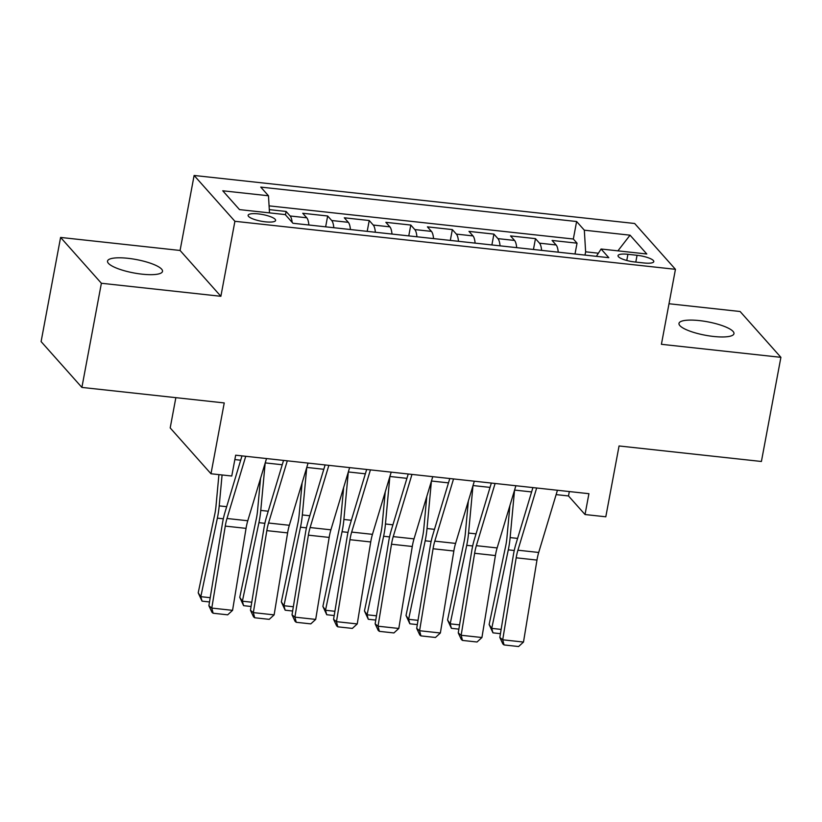 <?xml version="1.0" encoding="UTF-8"?>
<svg xmlns="http://www.w3.org/2000/svg" width="822" height="822" viewBox="0 0 822 822"><rect width="100%" height="100%" fill="white"/><g stroke="black" fill="none" stroke-linecap="round" stroke-linejoin="round"><path stroke-width="1.23" d="M142.072 274.168A27.969 6.812 10.6 0 0 162.509 271.383A27.969 6.812 10.6 0 0 127.965 258.314A27.969 6.812 10.6 0 0 107.528 261.098A27.969 6.812 10.6 0 0 142.072 274.168M713.527 336.455A27.969 6.812 10.6 0 0 733.964 333.67A27.969 6.812 10.6 0 0 699.419 320.601A27.969 6.812 10.6 0 0 678.982 323.385A27.969 6.812 10.6 0 0 713.527 336.455M265.403 221.827A13.984 3.401 10.6 0 0 275.617 220.43A13.984 3.401 10.6 0 0 258.344 213.895A13.984 3.401 10.6 0 0 248.121 215.292A13.984 3.401 10.6 0 0 265.403 221.827M175.857 397.663L170.195 427.933L210.987 473.76L231.763 476.02L235.667 455.193L588.922 493.693L585.028 514.531L605.804 516.791L619.058 445.966L761.408 461.481L780.9 357.334L740.108 311.507L669.005 303.75M60.592 237.435L41.1 341.592L81.892 387.419L101.383 283.261L220.871 296.29L234.907 221.293L194.115 175.466L180.08 250.463L60.592 237.435L101.383 283.261M234.907 221.293L675.448 269.318L634.656 223.492L194.115 175.466M558.241 252.179A17.478 5.086 -83.8 0 0 556.124 244.977L552.096 240.456L577.034 243.168L574.999 254.008M541.616 250.361A17.478 5.086 -83.8 0 0 539.499 243.158L535.471 238.637L533.447 249.477M535.471 238.637L510.534 235.924L514.562 240.445A17.478 5.086 -83.8 0 1 516.678 247.648M475.116 243.117A17.478 5.086 -83.8 0 0 472.999 235.914L468.972 231.393L493.909 234.106L491.885 244.946M433.554 238.585A17.478 5.086 -83.8 0 0 431.437 231.383L427.409 226.862L452.347 229.585L450.322 240.414M391.991 234.054A17.478 5.086 -83.8 0 0 389.875 226.851L385.857 222.33L410.795 225.053L408.76 235.883M350.429 229.523A17.478 5.086 -83.8 0 0 348.312 222.32L344.295 217.799L369.232 220.522L367.198 231.352M308.877 224.992A17.478 5.086 -83.8 0 0 306.76 217.789L302.732 213.268L327.67 215.991L325.646 226.821M637.071 255.293L627.926 254.296A13.542 3.298 10.6 0 0 618.031 255.642A13.542 3.298 10.6 0 0 634.759 261.971L643.903 262.968A13.542 3.298 10.6 0 0 653.798 261.622A13.542 3.298 10.6 0 0 637.071 255.293L635.796 262.084M598.395 253.207L585.624 251.809L584.329 230.191L576.612 221.519L260.749 187.097L268.475 195.77L222.752 190.786L239.51 209.61L285.234 214.593L292.951 223.265L608.804 257.687L601.088 249.015L596.382 256.33M584.329 230.191L630.042 235.174L646.801 253.998L601.088 249.015M577.034 243.168L573.335 239.017L269.071 205.86M292.17 222.382A17.478 5.086 96.2 0 0 290.135 215.981L286.107 211.46L269.297 209.631M327.67 215.991L331.698 220.512A17.478 5.086 96.2 0 1 333.814 227.715M369.232 220.522L373.25 225.043A17.478 5.086 96.2 0 1 375.366 232.246M410.795 225.053L414.812 229.574A17.478 5.086 96.2 0 1 416.929 236.777M452.347 229.585L456.374 234.106A17.478 5.086 96.2 0 1 458.491 241.308M493.909 234.106L497.937 238.627A17.478 5.086 96.2 0 1 500.053 245.84M585.007 255.097L585.624 251.809M210.987 473.76L224.242 402.934L81.892 387.419M675.448 269.318L661.412 344.305L780.9 357.334M556.134 494.608L568.495 495.954L585.028 514.531M234.845 459.58L240.682 460.217M265.208 462.889L282.244 464.749M306.77 467.42L323.796 469.28M348.333 471.951L365.358 473.811M389.895 476.483L406.921 478.342M431.458 481.014L448.483 482.874M473.01 485.545L490.046 487.395M514.572 490.076L531.598 491.926M569.317 491.556L568.495 495.954M573.335 239.017L576.612 221.519M286.107 211.46L285.47 214.861M268.475 195.77L269.493 212.877M617.908 250.854L630.042 235.174M220.871 296.29L180.08 250.463M557.439 490.261L538.698 552.466A21.845 6.36 -83.8 0 0 536.972 560.08L523.491 642.054L502.704 639.793L504.05 644.941L502.9 644.006L499.817 637.451L513.298 555.477A32.777 9.545 96.2 0 1 515.897 544.061L532.913 487.59M499.817 637.451L502.704 639.793L516.185 557.809A21.845 6.36 -83.8 0 1 517.922 550.206L536.663 488.001M523.491 642.054L518.6 646.534L504.05 644.941M509.917 505.54L506.917 537.835A21.845 6.36 96.2 0 1 505.684 546.014L489.131 624.535L491.741 628.378L508.294 549.856A32.777 9.545 -83.8 0 0 510.133 537.588L514.541 490.189M500.444 633.67L492.964 632.848L489.131 624.535M492.964 632.848L491.741 628.378L501.143 629.405M515.877 485.74L497.135 547.935A21.845 6.36 -83.8 0 0 495.409 555.549L481.928 637.523L461.152 635.262L462.488 640.42L461.337 639.485L458.255 632.919L471.736 550.946A32.777 9.545 96.2 0 1 474.335 539.53L491.351 483.059M458.255 632.919L461.152 635.262L474.633 553.278A21.845 6.36 -83.8 0 1 476.359 545.674L495.101 483.47M481.928 637.523L477.037 642.003L462.488 640.42M474.325 481.209L455.583 543.404A21.845 6.36 -83.8 0 0 453.847 551.017L440.366 632.991L419.59 630.731L420.926 635.889L419.775 634.954L416.692 628.388L430.183 546.414A32.777 9.545 96.2 0 1 432.773 534.999L449.788 478.527M416.692 628.388L419.59 630.731L433.071 548.757A21.845 6.36 -83.8 0 1 434.797 541.143L453.538 478.938M440.366 632.991L435.475 637.471L420.926 635.889M432.762 476.678L414.021 538.872A21.845 6.36 -83.8 0 0 412.284 546.486L398.804 628.46L378.028 626.2L379.374 631.358L378.212 630.423L375.14 623.857L388.621 541.883A32.777 9.545 96.2 0 1 391.21 530.467L408.226 474.006M375.14 623.857L378.028 626.2L391.508 544.226A21.845 6.36 -83.8 0 1 393.235 536.612L411.976 474.407M398.804 628.46L393.913 632.94L379.374 631.358M391.2 472.147L372.458 534.341A21.845 6.36 -83.8 0 0 370.732 541.955L357.241 623.929L336.465 621.668L337.811 626.826L336.65 625.891L333.578 619.336L347.059 537.352A32.777 9.545 96.2 0 1 349.648 525.936L366.663 469.475M333.578 619.336L336.465 621.668L349.946 539.694A21.845 6.36 -83.8 0 1 351.672 532.081L370.424 469.876M357.241 623.929L352.35 628.409L337.811 626.826M468.355 501.009L465.355 533.303A21.845 6.36 96.2 0 1 464.132 541.482L447.569 620.004L450.179 623.847L466.732 545.325A32.777 9.545 -83.8 0 0 468.571 533.057L472.979 485.658M458.882 629.138L451.401 628.327L447.569 620.004M451.401 628.327L450.179 623.847L459.58 624.874M426.793 496.478L423.792 528.782A21.845 6.36 96.2 0 1 422.57 536.951L406.017 615.483L408.616 619.315L425.18 540.794A32.777 9.545 -83.8 0 0 427.019 528.525L431.416 481.127M417.319 624.607L409.839 623.795L406.017 615.483M409.839 623.795L408.616 619.315L418.018 620.343M385.23 491.946L382.23 524.251A21.845 6.36 96.2 0 1 381.007 532.42L364.454 610.952L367.064 614.784L383.617 536.263A32.777 9.545 -83.8 0 0 385.456 523.994L389.854 476.596M375.757 620.076L368.277 619.264L364.454 610.952M368.277 619.264L367.064 614.784L376.455 615.812M343.668 487.415L340.668 519.72A21.845 6.36 96.2 0 1 339.445 527.899L322.892 606.42L325.502 610.263L342.055 531.731A32.777 9.545 -83.8 0 0 343.894 519.473L348.302 472.075M334.194 615.544L326.724 614.733L322.892 606.42M326.724 614.733L325.502 610.263L334.903 611.28M349.638 467.615L330.896 529.82A21.845 6.36 -83.8 0 0 329.17 537.424L315.689 619.408L294.903 617.137L296.249 622.295L295.088 621.36L292.016 614.805L305.496 532.82A32.777 9.545 96.2 0 1 308.096 521.405L325.111 464.944M292.016 614.805L294.903 617.137L308.384 535.163A21.845 6.36 -83.8 0 1 310.12 527.549L328.862 465.355M315.689 619.408L310.798 623.877L296.249 622.295M302.116 482.884L299.116 515.188A21.845 6.36 96.2 0 1 297.883 523.367L281.33 601.889L283.939 605.732L300.492 527.2A32.777 9.545 -83.8 0 0 302.332 514.942L306.74 467.543M292.642 611.013L285.162 610.201L281.33 601.889M285.162 610.201L283.939 605.732L293.341 606.749M308.075 463.084L289.334 525.289A21.845 6.36 -83.8 0 0 287.608 532.892L274.127 614.877L253.34 612.606L254.686 617.764L253.536 616.829L250.453 610.273L263.934 528.299A32.777 9.545 96.2 0 1 266.534 516.874L283.549 460.412M250.453 610.273L253.34 612.606L266.831 530.632A21.845 6.36 -83.8 0 1 268.558 523.018L287.299 460.823M274.127 614.877L269.236 619.346L254.686 617.764M260.553 478.353L257.553 510.657A21.845 6.36 96.2 0 1 256.32 518.836L239.767 597.358L242.377 601.201L258.93 522.669A32.777 9.545 -83.8 0 0 260.769 510.411L265.177 463.012M251.08 606.482L243.6 605.67L239.767 597.358M243.6 605.67L242.377 601.201L251.779 602.218M266.523 458.553L247.771 520.758A21.845 6.36 -83.8 0 0 246.045 528.371L232.564 610.345L211.788 608.075L213.124 613.233L211.973 612.298L208.891 605.742L222.382 523.768A32.777 9.545 96.2 0 1 224.971 512.353L241.987 455.881M208.891 605.742L211.788 608.075L225.269 526.101A21.845 6.36 -83.8 0 1 226.995 518.487L245.737 456.292M232.564 610.345L227.673 614.825L213.124 613.233M218.919 474.623L215.991 506.126A21.845 6.36 96.2 0 1 214.768 514.305L198.205 592.826L200.815 596.669L217.368 518.148A32.777 9.545 -83.8 0 0 219.207 505.879L222.084 474.972M209.518 601.961L202.037 601.139L198.205 592.826M202.037 601.139L200.815 596.669L210.216 597.697M539.499 243.158L556.124 244.977M290.135 215.981L306.76 217.789M331.698 220.512L348.312 222.32M373.25 225.043L389.875 226.851M414.812 229.574L431.437 231.383M456.374 234.106L472.999 235.914M497.937 238.627L514.562 240.445M626.765 260.471L627.926 254.296M538.698 552.466L517.922 550.206M536.972 560.08L516.185 557.809M508.294 549.856L514.243 550.504M510.133 537.588L517.603 538.4M497.135 547.935L476.359 545.674M495.409 555.549L474.633 553.278M455.583 543.404L434.797 541.143M453.847 551.017L433.071 548.757M414.021 538.872L393.235 536.612M412.284 546.486L391.508 544.226M372.458 534.341L351.672 532.081M370.732 541.955L349.946 539.694M466.732 545.325L472.681 545.972M468.571 533.057L476.041 533.868M425.18 540.794L431.118 541.441M427.019 528.525L434.478 529.347M383.617 536.263L389.566 536.91M385.456 523.994L392.916 524.816M342.055 531.731L348.004 532.379M343.894 519.473L351.354 520.285M330.896 529.82L310.12 527.549M329.17 537.424L308.384 535.163M300.492 527.2L306.442 527.847M302.332 514.942L309.791 515.754M289.334 525.289L268.558 523.018M287.608 532.892L266.831 530.632M258.93 522.669L264.879 523.326M260.769 510.411L268.239 511.222M247.771 520.758L226.995 518.487M246.045 528.371L225.269 526.101M217.368 518.148L223.317 518.795M219.207 505.879L226.677 506.691"/></g></svg>
